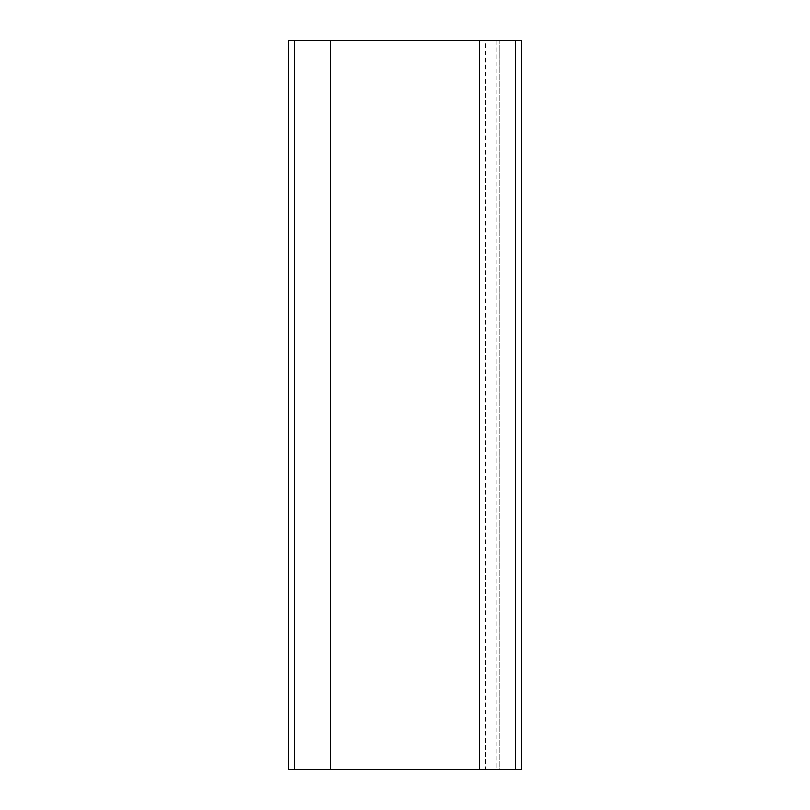 <?xml version="1.0" encoding="UTF-8"?>
<svg xmlns="http://www.w3.org/2000/svg" width="810" height="810" viewBox="0 0 810 810"><rect width="100%" height="100%" fill="white"/><g stroke="black" fill="none" stroke-linecap="round" stroke-linejoin="round"><path stroke-width="0.61" stroke-dasharray="4.05 3.04" d="M330.277 769.5L521.64 769.5L521.64 40.5L288.36 40.5L288.36 769.5L294.192 769.5L294.192 40.5L499.77 40.5L499.77 769.5L294.192 769.5L294.192 40.5L499.77 40.5L499.77 769.5L294.192 769.5L330.277 769.5L330.277 40.5M485.554 40.5L515.808 40.5L485.554 40.5L485.554 769.5M515.808 769.5L515.808 40.5M294.192 769.5L294.192 40.5M496.125 40.5L496.125 769.5"/><path stroke-width="1.21" d="M330.277 40.5L330.277 769.5L288.36 769.5L288.36 40.5L521.64 40.5L521.64 769.5L479.722 769.5L479.722 40.5M330.277 769.5L479.722 769.5M294.192 769.5L294.192 40.5M515.808 769.5L515.808 40.5"/></g></svg>
